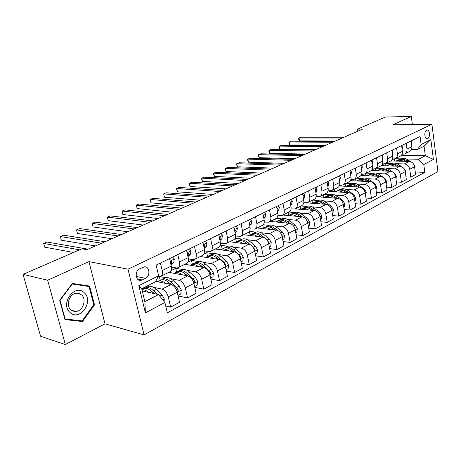 <?xml version="1.0" encoding="UTF-8"?>
<svg xmlns="http://www.w3.org/2000/svg" width="461" height="461" viewBox="0 0 461 461"><rect width="100%" height="100%" fill="white"/><g stroke="black" fill="none" stroke-linecap="round" stroke-linejoin="round"><path stroke-width="0.69" d="M426.609 130.256C423.855 131.35 424.512 139.441 427.284 138.738L427.693 138.6C430.424 137.476 429.767 129.437 426.995 130.135L426.609 130.256M144.074 334.899L437.95 171.578L431.905 124.257L127.997 269.184L144.074 334.899L104.993 323.829L88.938 261.623L47.644 280.219L65.324 344.534L104.993 323.829M65.324 344.534L40.574 336.248L23.05 274.37L47.644 280.219M23.05 274.37L81.937 248.802L86.881 249.666L362.669 129.08L357.557 129.126L357.869 131.178M142.288 279.948L145.549 278.329C150.73 276.081 149.548 265.876 144.207 266.873L139.62 268.855C134.37 271.056 135.534 281.377 140.899 280.374L142.288 279.948L137.401 278.945M164.894 302.491L145.399 312.881L138.813 285.676L158.636 275.759L155.53 281.786L141.746 288.747L144.869 301.667L158.538 294.55L164.894 302.491L167.32 312.852L424.817 172.339L415.269 171.993M401.427 155.253L425.313 155.703L424.062 146.212L417.188 149.681L421.135 144.506L420.08 136.56L156.141 265.115L158.636 275.759M421.135 144.506L430.862 139.643L433.409 159.414L423.786 164.542L424.817 172.339M412.376 124.516L411.293 116.466L385.431 117.019L357.557 129.126M411.293 116.466L392.847 124.77L431.905 124.257M88.938 261.623L127.997 269.184M417.188 149.681L411.431 149.606M406.176 143.336L406.965 149.087C407.178 151.444 406.406 153.069 404.643 153.968L402.05 154.256M396.581 148.004L397.405 153.83C397.63 156.216 396.863 157.864 395.094 158.763L392.397 159.033M386.71 152.816L387.563 158.711C387.805 161.131 387.038 162.791 385.269 163.69L382.463 163.949M376.551 157.766L377.438 163.741C377.692 166.185 376.931 167.862 375.156 168.766L372.229 169.008M366.08 162.866L367.002 168.916C367.273 171.394 366.518 173.088 364.743 173.993L361.689 174.212M355.293 168.115L356.255 174.252C356.537 176.765 355.788 178.47 354.013 179.375L350.821 179.577M344.171 173.532L345.174 179.75C345.468 182.297 344.73 184.02 342.955 184.924L339.619 185.097M332.704 179.122L333.741 185.42C334.058 188.002 333.326 189.742 331.557 190.647L328.059 190.791M320.868 184.884L321.951 191.275C322.279 193.891 321.565 195.648 319.79 196.547L316.125 196.663M308.645 190.837L309.775 197.314C310.126 199.965 309.417 201.739 307.648 202.644L303.805 202.713M296.025 196.985L297.201 203.555C297.57 206.246 296.872 208.038 295.109 208.937L291.064 208.96M282.979 203.341L284.207 210.003C284.593 212.728 283.913 214.538 282.155 215.437L277.897 215.414M269.489 209.911L270.768 216.676C271.177 219.436 270.509 221.263 268.763 222.156L264.274 222.075M255.532 216.71L256.863 223.573C257.301 226.374 256.65 228.224 254.91 229.111L250.167 228.956M241.08 223.746L242.474 230.713C242.935 233.56 242.296 235.421 240.567 236.303L235.559 236.067M226.109 231.036L227.567 238.112C228.051 240.999 227.434 242.878 225.717 243.76L220.41 243.425M210.591 238.596L212.118 245.782C212.63 248.71 212.031 250.611 210.331 251.481L204.696 251.032M194.496 246.433L196.092 253.734C196.634 256.708 196.058 258.627 194.375 259.485L192.819 259.635L188.382 258.909M177.79 254.576L179.456 261.986C180.032 265.006 179.485 266.942 177.819 267.795L176.275 267.927L171.429 267.057M160.434 263.024L162.186 270.561C162.791 273.627 162.272 275.58 160.624 276.421L158.313 276.381M142.282 290.96L158.538 294.55M147.232 285.976L148.805 286.31M153.49 287.307L162.042 289.122C164.969 290.136 167.061 292.729 168.305 296.913L170.679 307.13L165.706 305.96M155.726 281.4L170.985 284.5C173.918 285.486 175.998 288.05 177.226 292.199L179.542 302.33L170.679 307.13M157.881 277.222L159.212 276.554M159.973 276.583L165.764 277.712M170.599 278.657L179.087 280.317C182.026 281.279 184.1 283.815 185.305 287.923L187.569 297.985L178.079 295.922M168.784 272.33L187.702 275.862C190.647 276.802 192.71 279.308 193.897 283.382L196.109 293.363L187.569 297.985M170.956 270.67L175.727 268.279L182.112 269.426M187.08 270.319L195.51 271.834C198.455 272.745 200.512 275.223 201.676 279.268L203.843 289.174L194.778 287.353M184.826 264.28L203.814 267.541C206.759 268.435 208.81 270.884 209.957 274.894L212.072 284.719L203.843 289.174M187.84 262.205L191.494 260.379L197.89 261.433M202.973 262.274L211.34 263.657C214.29 264.522 216.33 266.948 217.454 270.93L219.528 280.686L210.856 279.072M200.31 256.506L219.35 259.52C222.3 260.361 224.328 262.758 225.441 266.706L227.463 276.387L219.528 280.686M204.096 254.057L206.712 252.749L213.115 253.717M218.301 254.507L226.61 255.769C229.561 256.593 231.583 258.961 232.672 262.879L234.655 272.491L226.351 271.068M215.264 249.003L234.338 251.775C237.288 252.576 239.305 254.921 240.377 258.811L242.313 268.348L234.655 272.491M219.776 246.203L221.424 245.373L227.826 246.266M233.099 247.004L241.351 248.156C244.301 248.94 246.307 251.257 247.361 255.117L249.263 264.585L241.293 263.323M229.716 241.754L248.813 244.301C251.764 245.062 253.757 247.355 254.8 251.182L256.656 260.58L249.263 264.585M234.897 238.625L235.64 238.251L242.042 239.069M247.39 239.755L255.584 240.803C258.535 241.547 260.523 243.817 261.548 247.615L263.364 256.95L255.717 255.832M243.685 234.741L262.793 237.075C265.743 237.801 267.72 240.048 268.734 243.817L270.509 253.083L263.364 256.95M249.453 231.364L255.786 232.108M261.203 232.742L269.339 233.698C272.29 234.401 274.26 236.631 275.252 240.371L276.998 249.574L269.645 248.577M257.203 227.959L276.312 230.097C279.257 230.782 281.222 232.984 282.201 236.7L283.901 245.834L276.998 249.574M263.202 224.743L269.086 225.371M274.56 225.959L282.645 226.824C285.584 227.498 287.537 229.676 288.505 233.364L290.176 242.434L283.106 241.552M270.29 221.389L289.387 223.343C292.326 224 294.274 226.155 295.224 229.814L296.855 238.821L290.176 242.434M276.37 218.307L281.959 218.854M287.491 219.396L295.513 220.179C298.451 220.819 300.388 222.957 301.321 226.587L302.923 235.531L296.118 234.753M282.962 215.033L302.041 216.808C304.975 217.431 306.899 219.545 307.827 223.147L309.394 232.033L302.923 235.531M288.903 212.048L294.429 212.538M300.002 213.034L307.971 213.743C310.898 214.353 312.817 216.445 313.734 220.03L315.266 228.852L308.709 228.16M295.253 208.873L314.293 210.475C317.22 211.069 319.127 213.143 320.026 216.699L321.53 225.458L315.266 228.852M300.998 205.981L306.513 206.424M312.126 206.874L320.038 207.508C322.959 208.09 324.861 210.147 325.748 213.674L327.224 222.381L320.896 221.77M306.807 202.869L326.163 204.344C329.079 204.915 330.975 206.949 331.845 210.452L333.291 219.096L327.224 222.381M312.731 200.091L318.228 200.495M323.876 200.904L331.73 201.469C334.64 202.022 336.53 204.039 337.389 207.519L338.806 216.105L332.704 215.569M318.32 196.812L337.671 198.403C340.575 198.945 342.454 200.938 343.301 204.396L344.69 212.924L338.806 216.105M324.112 194.381L329.598 194.738M335.268 195.107L343.065 195.614C345.969 196.144 347.836 198.121 348.677 201.555L350.037 210.026L344.142 209.553M330.088 190.912L329.062 191.43L348.827 192.64C351.72 193.153 353.581 195.112 354.405 198.524L355.742 206.937L350.037 210.026M335.153 188.837L340.621 189.16M346.315 189.488L354.06 189.938C356.952 190.439 358.802 192.381 359.62 195.769L360.928 204.131L355.229 203.716M341.492 185.195L339.936 185.979L359.649 187.051C362.53 187.541 364.374 189.465 365.181 192.825L366.466 201.134L360.928 204.131M345.877 183.461L351.328 183.737M357.039 184.031L364.732 184.429C367.607 184.901 369.445 186.814 370.241 190.151L371.497 198.409L365.988 198.046M352.55 179.657L350.504 180.683L370.154 181.622C373.024 182.089 374.856 183.979 375.64 187.299L376.873 195.499L371.497 198.409M356.295 178.228L361.729 178.476M367.452 178.735L375.087 179.075C377.957 179.531 379.772 181.404 380.55 184.7L381.76 192.854L376.424 192.537M360.963 175.543L380.354 176.356C383.212 176.799 385.027 178.655 385.794 181.928L386.981 190.03L381.76 192.854M361.096 175.37L363.28 174.275M366.42 173.152L371.831 173.359M377.571 173.584L385.148 173.883C388.001 174.316 389.804 176.154 390.559 179.41L391.723 187.46L386.56 187.183M371.249 170.553L390.265 171.238C393.112 171.659 394.91 173.486 395.653 176.719L396.794 184.711L391.723 187.46M371.664 170.074L373.698 169.054M376.262 168.213L381.65 168.392M387.396 168.582L394.921 168.83C397.762 169.245 399.549 171.054 400.286 174.264L401.41 182.216L396.402 181.98M381.166 165.695L399.894 166.265C402.73 166.663 404.51 168.461 405.236 171.648L406.337 179.548L401.41 182.216M381.915 164.934L383.811 163.983M385.834 163.407L391.205 163.557M396.956 163.718L404.424 163.926C407.247 164.318 409.022 166.098 409.743 169.268L410.82 177.122L405.968 176.92M390.715 160.958L409.259 161.425C412.082 161.811 413.845 163.574 414.554 166.726L415.615 174.529L410.82 177.122M391.879 159.944L393.642 159.062M395.158 158.734L400.494 158.855M406.245 158.987L418.473 159.264L425.313 155.703L433.409 159.414M143.394 288.926L143.175 288.021M169.539 258.592L171.25 266.06C171.838 269.103 171.302 271.051 169.648 271.898L160.964 276.254M160.301 280.374L159.414 276.583M176.598 272.123L175.727 268.279M186.555 250.306L188.186 257.659C188.739 260.655 188.18 262.58 186.503 263.438L178.159 267.622M192.329 264.165L191.494 260.379M202.938 242.325L204.5 249.562C205.024 252.513 204.442 254.42 202.748 255.285L194.721 259.312M207.519 256.483L206.712 252.749M218.733 234.632L220.22 241.76C220.721 244.664 220.11 246.554 218.405 247.43L210.683 251.303M222.19 249.055L221.424 245.373M233.958 227.215L235.387 234.234C235.859 237.098 235.231 238.971 233.508 239.847L226.074 243.581M236.378 241.881L235.64 238.251M248.658 220.058L250.023 226.968C250.467 229.791 249.822 231.647 248.087 232.534L240.924 236.124M250.098 234.937L249.407 231.439M262.845 213.143L264.153 219.955C264.579 222.738 263.917 224.576 262.171 225.464L255.267 228.933M263.375 228.212L262.782 225.118M276.56 206.465L277.81 213.178C278.214 215.921 277.534 217.742 275.782 218.635L269.12 221.977M276.231 221.701L275.666 218.693M289.813 200.011L291.018 206.626C291.398 209.329 290.707 211.132 288.949 212.031L282.518 215.252M288.69 215.402L288.148 212.429M302.641 193.764L303.793 200.287C304.151 202.955 303.447 204.736 301.684 205.635L295.472 208.752M300.768 209.3L300.244 206.361M315.047 187.719L316.154 194.15C316.494 196.784 315.779 198.547 314.01 199.452L308.011 202.46M312.46 203.301L311.97 200.477M327.068 181.865L328.128 188.209C328.451 190.802 327.725 192.554 325.956 193.459L320.159 196.369M323.801 197.452L323.351 194.767M338.714 176.194L339.728 182.452C340.034 185.011 339.302 186.745 337.527 187.65L331.92 190.462M334.813 191.782L334.392 189.223M349.997 170.697L350.977 176.868C351.265 179.398 350.521 181.115 348.752 182.02L343.324 184.74M345.508 186.279L345.116 183.841M360.94 165.366L361.885 171.457C362.156 173.953 361.407 175.653 359.632 176.557L354.382 179.191M355.898 180.943L355.535 178.614M371.56 160.192L372.465 166.208C372.724 168.668 371.969 170.351 370.195 171.256L365.106 173.809M365.999 175.756L365.659 173.532M381.869 155.173L382.739 161.108C382.987 163.54 382.221 165.205 380.452 166.11L375.519 168.582L375.819 170.72M391.879 150.298L392.714 156.158C392.951 158.555 392.184 160.209 390.409 161.108L385.632 163.511M385.367 165.822L385.068 163.77M401.606 145.561L402.413 151.346C402.632 153.715 401.859 155.351 400.09 156.256L395.457 158.578M423.786 164.542L418.473 159.264M394.662 161.062L394.368 158.987M411.056 140.957L411.834 146.667C412.042 149.012 411.264 150.632 409.501 151.531L405.006 153.79M141.746 288.747L138.813 285.676M144.869 301.667L145.399 312.881M430.862 139.643L424.062 146.212M82.461 321.536L94.511 304.877L89.618 286.062L72.319 283.452L59.7 300.29L64.949 319.565L82.461 321.536L79.05 320.545M93.762 304.681L94.511 304.877M156.613 267.121L157.143 269.38M79.58 249.822L43.651 243.437L47.034 242.037L87.993 249.182M73.524 252.455L44.665 247.154L43.651 243.437M163.983 301.356L164.335 298.947L162.088 294.988L156.308 289.45C153.259 286.644 150.54 285.67 148.154 286.517L147.572 286.811M148.546 292.343C146.166 290.349 143.982 289.508 142.005 289.808M157.259 294.268L153.663 290.81C150.609 287.992 147.895 287.007 145.515 287.854L144.426 288.511M150.62 290.493L154.533 293.669M143.256 288.995L143.838 288.701C146.218 287.86 148.932 288.851 151.98 291.675L153.911 293.53M172.696 257.054L174.31 259.117L173.739 262.545L171.054 265.196M101.639 243.218L60.351 236.539L63.63 235.185L104.993 241.748M170.812 264.159L171.867 261.635L171.181 260.972L170.299 261.911M95.456 245.92L61.33 240.204L60.351 236.539M189.431 248.905L190.975 250.945L190.364 254.334L187.967 256.662M118.172 235.986L76.52 229.866L79.695 228.552L121.416 234.568M187.748 255.688L188.618 253.4L187.955 252.737L187.229 253.354M111.896 238.729L77.46 233.479L76.52 229.866L77.46 233.479M205.548 241.051L207.041 243.074L206.39 246.422L204.258 248.456M134.157 228.996L92.183 223.395L95.254 222.127L137.292 227.63M204.062 247.534L204.753 245.465L204.119 244.808L203.555 245.189M127.789 231.779L93.087 226.968L92.183 223.395L93.087 226.968M177.975 295.466L180.735 293.997L181.311 289.975L179.099 286.091L173.342 280.703C170.305 277.971 167.579 277.044 165.165 277.908L164.571 278.208M165.799 283.446C163.033 281.233 160.578 280.519 158.434 281.314L157.593 281.78M176.978 291.277L177.641 291.571L178.344 290.038L176.551 287.422L170.795 282.011C167.758 279.268 165.032 278.329 162.618 279.199L161.552 279.833M168.202 281.994L171.417 284.616M160.411 280.317L161.004 280.017C163.413 279.153 166.139 280.092 169.175 282.841L170.927 284.489M175.906 288.84L176.661 289.687L178.344 290.038M194.611 286.604L197.106 285.273L197.671 281.325L195.487 277.522L189.759 272.267C186.734 269.61 184.002 268.728 181.559 269.616L180.96 269.921M182.423 274.877C179.681 272.751 177.231 272.088 175.071 272.895L174.246 273.35M193.741 282.777L194.139 282.858L194.807 281.366L193.032 278.801L187.299 273.529C184.273 270.861 181.542 269.973 179.104 270.855L178.061 271.471M185.184 273.84L187.633 275.851M176.949 271.95L177.548 271.644C179.986 270.763 182.717 271.656 185.743 274.33L187.333 275.793M193.044 280.933L194.807 281.366M210.637 278.064L212.89 276.865L213.437 272.993L211.288 269.259L205.583 264.141C202.575 261.548 199.838 260.707 197.371 261.612L196.766 261.923M198.449 266.619C195.729 264.574 193.28 263.957 191.113 264.781L190.301 265.219M209.847 274.456L210.677 273.004L208.919 270.498L203.215 265.357C200.201 262.758 197.464 261.906 195.003 262.81L193.977 263.404M201.595 266.02L203.318 267.461M192.894 263.876L193.505 263.571C195.96 262.672 198.697 263.519 201.711 266.13L203.157 267.432M221.096 233.479L222.525 235.479L221.839 238.792L219.966 240.556M149.612 222.237L107.361 217.131L110.34 215.904L152.643 220.911M219.782 239.651L220.318 237.813L219.707 237.156L219.303 237.369M143.169 225.054L108.231 220.652L107.361 217.131L108.231 220.652M226.092 269.829L228.114 268.751L228.65 264.948L226.524 261.289L220.854 256.293C217.863 253.769 215.12 252.968 212.636 253.89L212.02 254.201M213.91 258.661C211.207 256.685 208.77 256.114 206.597 256.95L205.796 257.376M225.36 266.36L225.982 264.937L224.242 262.482L218.572 257.469C215.569 254.933 212.832 254.126 210.349 255.048L209.346 255.619M217.569 258.609L218.468 259.382M208.286 256.091L208.902 255.78C211.38 254.864 214.117 255.676 217.119 258.212L218.433 259.376M84.363 292.868C75.16 282.973 59.705 303.568 69.974 312.402C79.517 321.905 94.228 301.546 84.363 292.868M81.683 294.977L79.304 293.507L76.503 293.196C69.536 293.496 65.445 305.268 70.798 309.74L73.132 311.146L75.84 311.463C82.847 311.169 86.945 299.523 81.683 294.977M72.175 283.642L89.036 286.523L93.779 304.756L82.093 320.891L65.139 318.977L60.051 300.307L72.273 283.999L89.036 286.523M64.759 318.862L65.139 318.977M59.746 300.226L60.051 300.307M71.962 283.93L72.273 283.999M236.095 226.172L237.473 228.155L236.752 231.434L235.122 232.943M164.571 215.696L122.073 211.057L124.966 209.864L167.504 214.417M234.931 232.004L235.329 230.431L234.499 229.872M158.06 218.543L122.914 214.532L122.073 211.057L122.914 214.532M250.577 219.119L251.902 221.078L251.153 224.323L249.753 225.608M179.052 209.369L136.347 205.162L139.153 204.004L181.893 208.124M249.551 224.588L249.827 223.303L249.171 222.675M172.477 212.239L137.159 208.591L136.347 205.162L137.159 208.591M264.568 212.308L265.841 214.244L265.063 217.454L263.882 218.526M193.078 203.232L150.2 199.44L152.925 198.316L195.833 202.027M263.663 217.379L263.83 216.416L263.352 215.771M186.451 206.13L150.983 202.828L150.2 199.44L150.983 202.828M278.087 205.721L279.32 207.64L278.513 210.815L277.534 211.691M206.672 197.285L163.649 193.891L166.294 192.796L209.346 196.121M277.286 210.36L277.061 209.144M199.999 200.207L164.404 197.233L163.649 193.891L164.404 197.233M291.168 199.354L292.355 201.25L291.525 204.39L290.735 205.087M219.857 191.522L176.713 188.497L179.283 187.437L222.444 190.393M290.447 203.474L290.332 202.84M213.138 194.461L177.445 191.799L176.713 188.497L176.54 189.085L177.445 191.799M241.005 261.883L242.814 260.92L243.333 257.186L241.241 253.596L235.6 248.721C232.621 246.26 229.878 245.494 227.377 246.433L226.76 246.744M228.84 250.98C226.155 249.073 223.723 248.542 221.539 249.384L220.756 249.804M240.314 258.512L240.751 257.152L239.034 254.749L233.393 249.856C230.408 247.384 227.665 246.618 225.17 247.551L224.184 248.104M223.153 248.571L223.769 248.26C226.265 247.327 229.008 248.099 231.992 250.577L233.18 251.608M255.4 254.213L257.007 253.36L257.52 249.689L255.452 246.162L249.845 241.403C246.877 239.005 244.14 238.274 241.622 239.224L240.999 239.541M243.258 243.558C240.596 241.72 238.17 241.23 235.98 242.077L235.208 242.486M250.548 244.918L247.707 242.503C244.739 240.089 242.002 239.357 239.49 240.302L238.521 240.844M237.513 241.305L238.135 240.988C240.648 240.043 243.385 240.78 246.358 243.195L247.436 244.117M254.737 250.893L255.019 249.637L252.605 246.67M269.305 246.808L270.728 246.047L271.224 242.446L269.184 238.977L263.611 234.332C260.661 231.987 257.924 231.295 255.394 232.258L254.772 232.575M257.192 236.395C254.547 234.614 252.132 234.159 249.943 235.018L249.182 235.415M263.923 237.38L261.548 235.392C258.598 233.041 255.861 232.344 253.331 233.301L252.38 233.825M251.395 234.28L252.023 233.963C254.547 233.007 257.284 233.704 260.24 236.067L261.22 236.885M268.665 243.489L268.809 242.371L267.075 240.008M282.749 239.645L283.993 238.982L284.477 235.438L282.466 232.033L276.923 227.492C273.995 225.204 271.258 224.542 268.723 225.515L268.095 225.832M270.67 229.463C268.043 227.746 265.64 227.319 263.444 228.183L262.701 228.57M277.026 230.241L274.929 228.518C271.996 226.218 269.259 225.556 266.723 226.524L265.795 227.037M264.827 227.48L265.461 227.164C267.997 226.195 270.728 226.864 273.667 229.169L274.549 229.901M282.109 236.28L282.138 235.346L280.945 233.514M295.749 232.719L296.826 232.142L297.305 228.656L295.317 225.314L289.808 220.877C286.898 218.635 284.166 218.007 281.625 218.987L280.991 219.303M283.705 222.761C281.106 221.101 278.703 220.704 276.514 221.574L275.782 221.954M289.773 223.401L287.877 221.868C284.961 219.62 282.23 218.987 279.689 219.966L278.772 220.462M277.827 220.905L278.461 220.583C281.008 219.609 283.734 220.243 286.656 222.496L287.451 223.141M295.098 229.232L294.423 227.446M303.822 193.188L304.969 195.066L304.116 198.172L303.511 198.703M232.644 185.933L189.408 183.253L191.903 182.222L235.156 184.832M225.89 188.889L190.111 186.515L189.408 183.253L189.483 185.149L190.111 186.515M308.334 226.011L309.25 225.521L309.717 222.098L307.752 218.808L302.283 214.469C299.391 212.279 296.665 211.68 294.112 212.665L293.478 212.988M296.331 216.272C293.749 214.665 291.358 214.296 289.168 215.172L288.448 215.541M302.162 216.82L300.416 215.431C297.518 213.23 294.792 212.625 292.239 213.61L291.346 214.1M290.418 214.532L291.052 214.215C293.605 213.23 296.331 213.835 299.229 216.036L299.95 216.612M316.073 187.218L317.18 189.079L315.877 192.531M245.056 180.505L201.751 178.159L204.177 177.157L247.494 179.438M238.268 183.472L202.431 181.38L201.751 178.159L201.785 180.049L202.431 181.38M320.51 219.522L321.288 219.113L321.743 215.742L319.801 212.504L314.373 208.263C311.492 206.119 308.778 205.548 306.219 206.54L305.585 206.862M308.559 209.991C305.995 208.43 303.615 208.09 301.425 208.966L300.716 209.334M314.189 210.47L312.558 209.19C309.677 207.041 306.963 206.465 304.404 207.462L303.522 207.934M302.618 208.36L303.252 208.044C305.81 207.047 308.53 207.629 311.411 209.784L312.057 210.291M327.944 181.438L329.01 183.276L327.852 186.555M257.105 175.238L213.748 173.203L216.111 172.23L259.474 174.2M250.288 178.217L214.405 176.39L213.748 173.203L213.483 173.809L214.405 176.39M332.312 213.236L332.946 212.901L333.395 209.582L331.476 206.401L326.083 202.246C323.224 200.149 320.516 199.601 317.957 200.604L317.318 200.927M320.407 203.906C317.86 202.391 315.491 202.074 313.307 202.955L312.61 203.313M325.852 204.321L324.325 203.145C321.467 201.048 318.753 200.495 316.194 201.492L315.33 201.958M314.442 202.379L315.076 202.056C317.641 201.059 320.349 201.613 323.213 203.722L323.789 204.165M339.446 175.837L340.477 177.658L339.457 180.77M268.809 170.121L225.423 168.386L227.722 167.435L271.108 169.112M261.969 173.111L226.057 171.527L225.423 168.386L225.389 170.253L226.057 171.527M343.75 207.145L344.252 206.874L344.69 203.606L342.8 200.477L337.44 196.409C334.6 194.363 331.897 193.839 329.338 194.842L328.699 195.164M331.891 198.005C329.367 196.536 327.01 196.242 324.826 197.124L324.141 197.475M337.158 198.368L335.735 197.285C332.894 195.228 330.191 194.703 327.633 195.706L326.78 196.161M325.91 196.576L326.549 196.253C329.108 195.251 331.811 195.781 334.657 197.838L335.17 198.23M350.602 170.403L351.599 172.207L350.706 175.163M280.184 165.147L236.787 163.695L239.023 162.768L282.42 164.168M273.327 168.144L237.403 166.801L236.787 163.695L236.47 164.306L237.403 166.801M354.837 201.238L355.218 201.031L355.644 197.815L353.777 194.738L348.458 190.75C345.635 188.745 342.944 188.244 340.385 189.258L339.745 189.58M343.036 192.289C340.529 190.854 338.184 190.583 336.006 191.471L335.331 191.811M348.136 192.6L346.805 191.603C343.981 189.586 341.29 189.085 338.726 190.093L337.89 190.537M337.037 190.946L337.677 190.624C340.235 189.615 342.932 190.122 345.756 192.139L346.211 192.479M361.418 165.13L362.386 166.917L361.614 169.717M291.243 160.313L247.851 159.126L250.029 158.227L293.415 159.362M284.368 163.315L248.444 162.197L247.851 159.126L247.505 159.742L248.444 162.197M365.596 195.504L366.282 192.197L364.438 189.166L359.148 185.259C356.347 183.294 353.668 182.815 351.103 183.83L350.464 184.152M353.852 186.734C351.363 185.345 349.029 185.091 346.856 185.979L346.194 186.319M358.791 187.005L357.546 186.083C354.74 184.112 352.054 183.634 349.496 184.642L348.672 185.08M347.836 185.483L348.476 185.161C351.034 184.146 353.72 184.631 356.526 186.607L356.929 186.901M371.923 160.019L372.857 161.782L372.2 164.416M301.995 155.611L258.627 154.677L260.747 153.801L304.11 154.683M295.109 158.619L259.197 157.714L258.627 154.677L258.258 155.299L259.197 157.714M382.123 155.052L383.028 156.798L382.469 159.264M312.454 151.035L269.12 150.344L271.189 149.491L314.517 150.13M305.562 154.049L269.679 153.346L269.12 150.344L268.734 150.966L269.679 153.346M392.029 150.228L392.905 151.957L392.444 154.239M322.637 146.581L279.349 146.12L281.366 145.29L324.642 145.705M315.739 149.595L279.89 149.087L279.349 146.12L278.945 146.748L279.159 147.929L279.89 149.087M401.652 145.538L402.499 147.249L402.13 149.347M332.554 142.247L289.324 142L291.289 141.193L334.507 141.394M325.65 145.261L289.848 144.938L289.324 142L288.897 142.633L289.105 143.803L289.848 144.938M411.079 141.118L411.834 142.674L411.546 144.575M342.212 138.023L299.051 137.983L300.97 137.194L344.113 137.194M335.308 141.043L299.558 140.887L299.051 137.983L298.607 138.617L298.809 139.775L299.558 140.887M376.038 189.944L376.602 186.74L374.781 183.755L369.532 179.928C366.749 177.998 364.081 177.543 361.516 178.563L360.877 178.885M364.351 181.346C361.879 179.992 359.563 179.761 357.39 180.649L356.739 180.983M369.134 181.576L367.976 180.729C365.187 178.793 362.513 178.338 359.955 179.352L359.148 179.778M358.324 180.176L358.963 179.853C361.522 178.839 364.196 179.3 366.985 181.236L367.336 181.49M386.174 184.538L386.629 181.438L384.826 178.499L379.616 174.748C376.856 172.858 374.194 172.42 371.635 173.44L370.996 173.762M374.545 176.114C372.096 174.794 369.791 174.581 367.624 175.474L366.985 175.797M379.19 176.309L378.106 175.526C375.335 173.63 372.672 173.192 370.12 174.212L369.324 174.627M368.518 175.019L369.152 174.696C371.71 173.682 374.372 174.12 377.144 176.016L377.444 176.235M395.999 179.145L396.374 176.286L394.593 173.394L393.141 172.362M392.703 172.051L389.418 169.711C386.675 167.862 384.025 167.447 381.472 168.467L380.832 168.789M384.457 171.031C382.025 169.746 379.731 169.55 377.571 170.437L376.942 170.76M388.963 171.192L387.949 170.466C385.2 168.611 382.549 168.19 379.997 169.216L379.213 169.619M378.418 170.011L379.057 169.688C381.61 168.668 384.267 169.083 387.015 170.945L387.269 171.129M405.524 173.722L405.841 171.285L403.45 167.983M401.531 166.634L398.949 164.819C396.224 162.998 393.585 162.606 391.037 163.626L390.398 163.949M394.086 166.087C391.677 164.836 389.395 164.658 387.24 165.545L386.623 165.856M398.465 166.219L397.515 165.551C394.789 163.73 392.15 163.332 389.597 164.352L388.83 164.756M388.047 165.136L388.686 164.813C391.239 163.793 393.878 164.191 396.61 166.018L396.823 166.167M414.791 168.455L415.05 166.415L413.102 163.453M410.492 161.638L408.216 160.059C405.507 158.273 402.879 157.898 400.338 158.918L399.699 159.241M403.456 161.281C401.058 160.065 398.794 159.898 396.644 160.785L396.034 161.096M407.703 161.39L406.821 160.774C404.113 158.987 401.485 158.601 398.938 159.627L398.183 160.019M397.417 160.399L398.056 160.076C400.597 159.051 403.231 159.437 405.939 161.223L406.112 161.35M170.985 284.5L162.042 289.122M187.702 275.862L179.087 280.317M203.814 267.541L195.51 271.834M219.35 259.52L211.34 263.657M234.338 251.775L226.61 255.769M248.813 244.301L241.351 248.156M262.793 237.075L255.584 240.803M276.312 230.097L269.339 233.698M289.387 223.343L282.645 226.824M302.041 216.808L295.513 220.179M314.293 210.475L307.971 213.743M326.163 204.344L320.038 207.508M337.671 198.403L331.73 201.469M348.827 192.64L343.065 195.614M359.649 187.051L354.06 189.938M370.154 181.622L364.732 184.429M380.354 176.356L375.087 179.075M390.265 171.238L385.148 173.883M399.894 166.265L394.921 168.83M409.259 161.425L404.424 163.926M177.226 292.199L168.305 296.913M171.25 266.06L162.186 270.561M188.186 257.659L179.456 261.986M193.897 283.382L185.305 287.923M204.5 249.562L196.092 253.734M209.957 274.894L201.676 279.268M220.22 241.76L212.118 245.782M225.441 266.706L217.454 270.93M235.387 234.234L227.567 238.112M243.322 257.278L232.672 262.879M250.023 226.968L242.474 230.713M254.8 251.182L247.361 255.117M264.153 219.955L256.863 223.573M268.734 243.817L261.548 247.615M277.81 213.178L270.768 216.676M282.201 236.7L275.252 240.371M291.018 206.626L284.207 210.003M295.224 229.814L288.505 233.364M303.793 200.287L297.201 203.555M307.827 223.147L301.321 226.587M316.154 194.15L309.775 197.314M320.026 216.699L313.734 220.03M328.128 188.209L321.951 191.275M331.845 210.452L325.748 213.674M339.728 182.452L333.741 185.42M343.301 204.396L337.389 207.519M350.977 176.868L345.174 179.75M354.405 198.524L348.677 201.555M361.885 171.457L356.255 174.252M365.181 192.825L359.62 195.769M372.465 166.208L367.002 168.916M376.591 186.814L370.241 190.151M382.739 161.108L377.438 163.741M385.794 181.928L380.55 184.7M392.714 156.158L387.563 158.711M395.653 176.719L390.559 179.41M402.413 151.346L397.405 153.83M405.236 171.648L400.286 174.264M411.834 146.667L406.965 149.087M415.044 166.49L409.743 169.268M136.243 276.45L145.549 278.329M162.785 299.863L164.318 299.051M153.663 290.81L156.308 289.45M150.032 292.672L151.98 291.675M159.829 296.169L162.088 294.988M174.258 259.047L170.109 261.082M173.739 262.545L171.158 263.819M170.541 261.41L171.867 261.635M190.923 250.876L187.097 252.755M190.364 254.334L187.881 255.561M187.322 253.198L188.618 253.4M206.989 243.005L203.457 244.733M206.39 246.422L204.067 247.569M203.578 245.298L204.753 245.465M177.231 292.222L181.3 290.073M170.795 282.011L173.342 280.703M167.372 283.769L169.175 282.841M176.551 287.422L179.099 286.091M193.902 283.411L197.66 281.423M187.299 273.529L189.759 272.267M184.077 275.188L185.743 274.33M193.032 278.801L195.487 277.522M209.957 274.917L213.426 273.085M203.215 265.357L205.583 264.141M200.172 266.919L201.711 266.13M208.919 270.498L211.288 269.259M209.248 272.751L210.677 273.004M222.479 235.415L219.229 237.006M221.839 238.792L219.811 239.795M219.367 237.692L220.318 237.813M225.446 266.735L228.639 265.046M218.572 257.469L220.854 256.293M215.702 258.944L217.119 258.212M224.242 262.482L226.524 261.289M224.818 264.747L225.982 264.937M237.427 228.086L234.436 229.555M236.752 231.434L234.995 232.304M234.597 230.344L235.329 230.431M251.856 221.015L249.113 222.358M251.153 224.323L249.643 225.066M249.286 223.245L249.827 223.303M265.801 214.181L263.283 215.414M265.063 217.454L263.796 218.082M263.467 216.382L263.83 216.416M279.28 207.577L276.975 208.7M278.513 210.815L277.47 211.328M292.314 201.186L290.217 202.212M291.525 204.39L290.684 204.805M233.393 249.856L235.6 248.721M230.684 251.245L231.992 250.577M239.034 254.749L241.241 253.596M239.829 257.013L240.751 257.152M254.806 251.21L257.503 249.781M247.707 242.503L249.845 241.403M245.154 243.811L246.358 243.195M253.32 247.275L255.452 246.162M254.316 249.539L255.019 249.637M268.74 243.84L271.212 242.532M261.548 235.392L263.611 234.332M259.14 236.631L260.24 236.067M267.126 240.054L269.184 238.977M268.302 242.307L268.809 242.371M282.201 236.724L284.466 235.525M274.929 228.518L276.923 227.492M272.658 229.687L273.667 229.169M280.605 233.007L282.466 232.033M281.821 235.306L282.138 235.346M295.23 229.837L297.293 228.742M287.877 221.868L289.808 220.877M285.734 222.968L286.656 222.496M293.657 226.178L295.317 225.314M304.928 195.003L303.021 195.937M304.116 198.172L303.476 198.489M307.833 223.176L309.706 222.179M300.416 215.431L302.283 214.469M298.394 216.468L299.229 216.036M306.288 219.574L307.752 218.808M317.145 189.016L315.416 189.863M316.309 192.151L315.848 192.381M320.032 216.722L321.732 215.823M312.558 209.19L314.373 208.263M310.651 210.17L311.411 209.784M318.516 213.178L319.801 212.504M328.975 183.219L327.419 183.979M328.123 186.319L327.834 186.463M331.851 210.475L333.384 209.663M324.325 203.145L326.083 202.246M322.527 204.067L323.213 203.722M330.364 206.983L331.476 206.401M340.443 177.594L339.048 178.28M343.307 204.419L344.678 203.693M335.735 197.285L337.44 196.409M334.041 198.155L334.657 197.838M341.843 200.979L342.8 200.477M351.564 172.143L350.325 172.754M354.411 198.547L355.638 197.896M346.805 191.603L348.458 190.75M345.208 192.421L345.756 192.139M352.97 195.159L353.777 194.738M362.358 166.859L361.257 167.395M365.187 192.848L366.27 192.277M357.546 186.083L359.148 185.259M356.042 186.855L356.526 186.607M363.769 189.511L364.438 189.166M372.828 161.725L371.866 162.197M382.999 156.74L382.157 157.149M392.876 151.9L392.161 152.251M402.476 147.192L401.871 147.485M411.806 142.616L411.316 142.858M367.976 180.729L369.532 179.928M366.558 181.45L366.985 181.236M374.246 184.031L374.781 183.755M385.794 181.951L386.618 181.513M378.106 175.526L379.616 174.748M376.775 176.206L377.144 176.016M384.422 178.712L384.826 178.499M395.659 176.736L396.362 176.367M387.949 170.466L389.418 169.711M386.698 171.112L387.015 170.945M394.305 173.543L394.593 173.394M405.242 171.671L405.83 171.359M397.515 165.551L398.949 164.819M406.821 160.774L408.216 160.059M426.84 138.738L427.284 138.738M138.49 279.879L140.899 280.374M148.154 286.517L145.515 287.854M143.838 288.701L141.965 289.646M165.165 277.908L162.618 279.199M161.004 280.017L158.434 281.314M177.226 291.485L177.641 291.571M181.559 269.616L179.104 270.855M177.548 271.644L175.071 272.895M193.758 282.789L194.139 282.858M197.371 261.612L195.003 262.81M193.505 263.571L191.113 264.781M212.636 253.89L210.349 255.048M208.902 255.78L206.597 256.95M71.38 310.23L75.84 311.463M227.377 246.433L225.17 247.551M223.769 248.26L221.539 249.384M241.622 239.224L239.49 240.302M238.135 240.988L235.98 242.077M255.394 232.258L253.331 233.301M252.023 233.963L249.943 235.018M268.723 225.515L266.723 226.524M265.461 227.164L263.444 228.183M281.625 218.987L279.689 219.966M278.461 220.583L276.514 221.574M294.112 212.665L292.239 213.61M291.052 214.215L289.168 215.172M306.219 206.54L304.404 207.462M303.252 208.044L301.425 208.966M317.957 200.604L316.194 201.492M315.076 202.056L313.307 202.955M329.338 194.842L327.633 195.706M326.549 196.253L324.826 197.124M340.385 189.258L338.726 190.093M337.677 190.624L336.006 191.471M351.103 183.83L349.496 184.642M348.476 185.161L346.856 185.979M361.516 178.563L359.955 179.352M358.963 179.853L357.39 180.649M371.635 173.44L370.12 174.212M369.152 174.696L367.624 175.474M381.472 168.467L379.997 169.216M379.057 169.688L377.571 170.437M391.037 163.626L389.597 164.352M388.686 164.813L387.24 165.545M400.338 158.918L398.938 159.627M398.056 160.076L396.644 160.785"/></g></svg>
